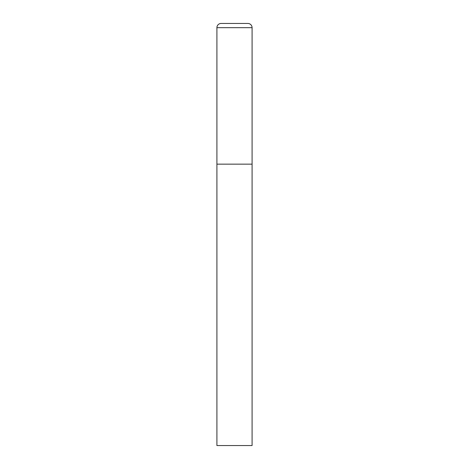 <?xml version="1.0" encoding="UTF-8"?>
<svg xmlns="http://www.w3.org/2000/svg" width="469" height="469" viewBox="0 0 469 469"><rect width="100%" height="100%" fill="white"/><g stroke="black" fill="none" stroke-linecap="round" stroke-linejoin="round"><path stroke-width="0.7" d="M216.913 27.671L216.913 445.55L252.088 445.55L252.088 164.15L216.913 164.15L252.088 164.15L252.088 27.671A4.221 4.221 0 0 0 247.867 23.45L221.133 23.45A4.221 4.221 0 0 0 216.913 27.671L252.088 27.671"/></g></svg>
